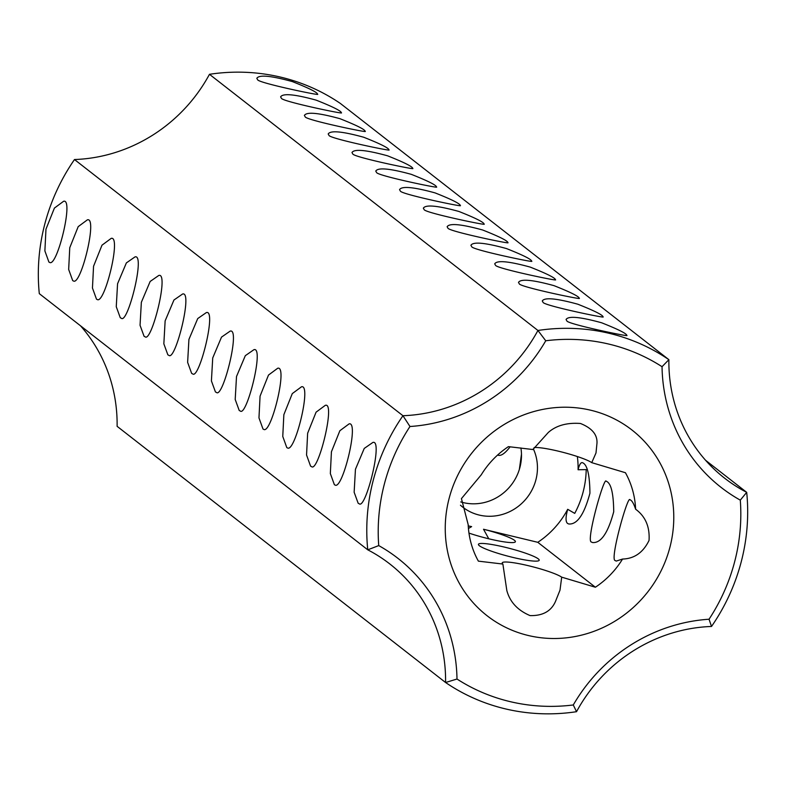 <?xml version="1.0" encoding="UTF-8"?>
<svg xmlns="http://www.w3.org/2000/svg" width="786" height="786" viewBox="0 0 786 786"><rect width="100%" height="100%" fill="white"/><g stroke="black" fill="none" stroke-linecap="round" stroke-linejoin="round"><path stroke-width="1.18" d="M705.563 460.272L746.7 492.35A196.304 186.803 -52 0 1 711.517 626.462A157.043 149.438 -52 0 0 576.531 711.694A196.304 186.803 -52 0 1 445.574 682.503L117.114 426.326A157.043 149.438 -52 0 0 80.437 325.728M576.531 711.694L573.289 704.963A186.881 177.833 -52 0 1 457 679.035L445.574 682.503A157.043 149.438 -52 0 0 389.817 563.965A157.043 149.438 -52 0 0 367.76 549.827L39.3 293.65A196.304 186.803 -52 0 1 74.483 159.538L402.943 415.715L409.978 426.503A166.465 158.408 -52 0 0 545.739 340.77A186.881 177.833 -52 0 1 662.038 366.698A166.465 158.408 -52 0 0 740.294 500.142A186.881 177.833 -52 0 1 709.051 619.23A166.465 158.408 -52 0 0 573.289 704.963M468.25 526.001A31.411 3.969 -165.3 0 1 471.62 526.61L468.24 525.873M468.436 528.497L471.62 526.61M561.695 577.16L560.005 590.148L555.496 601.398C551.232 611.184 542.753 615.919 530.049 615.595C517.65 610.339 509.918 601.988 506.832 590.551L502.883 564.053A31.411 3.969 -165.3 0 1 502.225 562.884A31.411 3.969 -165.3 0 1 528.644 565.763A31.411 3.969 -165.3 0 1 561.695 577.16L595.385 587.23L537.791 542.311L483.518 529.253L488.774 538.783M483.518 529.253A31.411 3.969 -165.3 0 1 515.4 541.711A31.411 3.969 -165.3 0 1 468.967 533.095M479.381 545.739A31.411 3.969 -165.3 0 1 478.428 544.325A31.411 3.969 -165.3 0 1 509.819 548.451A31.411 3.969 -165.3 0 1 539.196 560.271A31.411 3.969 -165.3 0 1 512.148 557.235A31.411 3.969 -165.3 0 1 479.381 545.739M711.517 626.462L709.051 619.23M545.739 340.77L537.929 330.474A157.043 149.438 -52 0 1 402.943 415.715A196.304 186.803 -52 0 0 367.76 549.827L378.734 545.592A166.465 158.408 -52 0 1 457 679.035M378.734 545.592A186.881 177.833 -52 0 1 409.978 426.503M669.868 547.469A117.782 112.084 128 0 0 530.01 412.699A117.782 112.084 128 0 0 478.664 608.433A117.782 112.084 128 0 0 669.868 547.469M48.919 262.072L44.881 250.911L45.971 229.168L54.411 208.084L63.617 201.265C73.923 198.219 57.525 265.717 49.95 262.583L48.919 262.072M72.705 280.622L68.667 269.46L69.758 247.718L78.197 226.643L87.403 219.825C97.71 216.769 81.312 284.267 73.737 281.133L72.705 280.622M96.491 299.171L92.453 288.02L93.554 266.267L101.984 245.193L111.19 238.374C121.496 235.319 105.098 302.816 97.523 299.682L96.491 299.171M120.278 317.731L116.259 306.707L117.566 283.756L126.369 262.907L134.976 256.924C145.626 253.279 127.754 324.451 121.309 318.242L120.278 317.731M144.064 336.28L140.046 325.266L141.352 302.305L150.155 281.457L158.762 275.473C169.412 271.828 151.541 343.001 145.096 336.791L144.064 336.28M191.646 373.389L187.628 362.366L188.925 339.414L197.728 318.566L206.345 312.582C216.995 308.937 199.113 380.11 192.668 373.89L191.646 373.389M167.85 354.83L163.842 343.816L165.139 320.865L173.942 300.016L182.558 294.033C193.209 290.388 175.327 361.55 168.882 355.341L167.85 354.83M215.433 391.939L211.414 380.925L212.721 357.964L221.514 337.115L230.131 331.132C240.781 327.487 222.91 398.659 216.464 392.45L215.433 391.939M239.219 410.489L235.201 399.475L236.507 376.523L245.311 355.675L253.917 349.691C264.568 346.046 246.696 417.209 240.251 410.999L239.219 410.489M263.005 429.038L258.967 417.887L260.068 396.134L268.498 375.06L277.704 368.241C288.01 365.185 271.612 432.693 264.037 429.549L263.005 429.038M286.792 447.598L282.764 436.436L283.854 414.694L292.284 393.609L301.49 386.791C311.796 383.745 295.408 451.243 287.823 448.108L286.792 447.598M310.578 466.147L306.55 454.996L307.64 433.243L316.08 412.169L325.276 405.35C335.907 401.4 318.183 472.71 311.61 466.658L310.578 466.147M334.374 484.697L330.336 473.545L331.427 451.793L339.866 430.718L349.072 423.9C359.379 420.844 342.981 488.342 335.396 485.208L334.374 484.697M358.161 503.256L354.142 492.233L355.449 469.281L364.242 448.433L372.859 442.449C383.509 438.804 365.637 509.976 359.192 503.767L358.161 503.256M510.134 446.792C505.251 453.158 501.34 455.988 498.373 455.3L497.636 455.025M519.369 469.35L521.472 454.2M460.753 501.93A47.111 44.831 128 0 0 520.902 447.951M502.883 564.053L478.379 561.145A86.372 82.196 128 0 1 468.181 524.645L461.431 498.619L481.258 474.813A86.372 82.196 128 0 1 508.414 446.635L532.928 449.533L548.304 432.467C556.213 425.501 566.932 422.504 580.451 423.477C592.025 428.105 597.527 434.727 596.967 443.314L595.994 452.972L591.74 462.649A31.411 3.969 -165.3 0 0 563.483 452.451A31.411 3.969 -165.3 0 0 534.077 447.568M460.458 505.221A47.111 44.831 128 0 0 462.777 507.167A47.111 44.831 128 0 0 519.634 505.28A47.111 44.831 128 0 0 533.33 448.816M537.791 542.311A86.372 82.196 128 0 0 567.698 509.308L574.733 513.386A94.222 89.663 128 0 0 586.209 469.615L578.083 469.753A86.372 82.196 128 0 0 577.337 456.528M635.628 509.22C645.434 516.402 649.904 526.807 649.04 540.444C643.174 552.509 634.341 558.708 622.551 559.052L616.273 561.076L615.104 560.536C609.69 559.563 627.896 494.659 629.94 499.768C631.777 500.22 633.673 503.374 635.628 509.22A86.372 82.196 128 0 0 625.43 472.72L591.74 462.649M595.385 587.23A86.372 82.196 128 0 0 622.551 559.052M662.038 366.698L668.886 359.674L340.426 103.497A196.304 186.803 -52 0 0 209.469 74.306L537.929 330.474A196.304 186.803 -52 0 1 668.886 359.674A157.043 149.438 -52 0 0 724.653 478.212A157.043 149.438 -52 0 0 746.7 492.35L740.294 500.142M578.083 469.753C579.351 464.664 580.785 462.296 582.367 462.659C587.211 464.33 589.736 474.508 589.932 493.205C584.195 514.535 577.12 524.793 568.7 523.967L567.531 523.427C565.517 521.707 565.576 517.001 567.698 509.308M591.318 541.986C585.904 541.014 604.11 476.11 606.153 481.209C610.997 482.879 613.522 493.058 613.719 511.755C607.981 533.085 600.907 543.342 592.487 542.527L591.318 541.986M209.469 74.306A157.043 149.438 -52 0 1 74.483 159.538M495.602 265.452L494.708 263.841C496.919 260.117 508.768 261.207 530.275 267.122C546.987 273.754 555.388 277.969 555.466 279.787C559.239 281.535 498.501 268.94 495.602 265.452M257.729 79.926L256.825 78.315C259.036 74.591 270.895 75.682 292.392 81.597C309.104 88.219 317.505 92.443 317.583 94.261C321.356 96.01 260.628 83.414 257.729 79.926M281.516 98.476L280.612 96.874C282.822 93.141 294.681 94.232 316.178 100.146C332.9 106.778 341.291 110.993 341.37 112.811C345.142 114.559 284.414 101.964 281.516 98.476M305.302 117.026L304.398 115.424C306.609 111.691 318.468 112.791 339.965 118.696C356.687 125.328 365.077 129.552 365.166 131.36C368.929 133.119 308.2 120.523 305.302 117.026M329.088 135.585L328.194 133.974C330.395 130.25 342.254 131.341 363.761 137.255C380.473 143.877 388.874 148.102 388.952 149.92C392.715 151.669 331.987 139.073 329.088 135.585M352.875 154.135L351.981 152.533C354.191 148.8 366.04 149.89 387.547 155.805C404.259 162.437 412.66 166.652 412.738 168.469C416.511 170.218 355.773 157.622 352.875 154.135M376.671 172.684L375.767 171.083C377.978 167.349 389.827 168.45 411.333 174.354C428.046 180.986 436.446 185.211 436.525 187.019C440.298 188.778 379.559 176.172 376.671 172.684M400.457 191.234L399.553 189.632C401.764 185.909 413.623 186.999 435.12 192.914C451.832 199.536 460.232 203.761 460.311 205.578C464.084 207.327 403.356 194.731 400.457 191.234M424.244 209.793L423.34 208.192C425.55 204.458 437.409 205.549 458.906 211.463C475.628 218.095 484.019 222.31 484.097 224.128C487.87 225.877 427.142 213.281 424.244 209.793M448.03 228.343L447.126 226.741C449.337 223.008 461.195 224.098 482.692 230.013C499.415 236.645 507.805 240.87 507.894 242.678C511.657 244.426 450.928 231.831 448.03 228.343M471.816 246.892L470.912 245.291C473.123 241.567 484.982 242.658 506.489 248.573C523.201 255.195 531.601 259.419 531.68 261.237C535.443 262.986 474.715 250.39 471.816 246.892M519.389 284.001L518.495 282.4C520.705 278.666 532.554 279.757 554.061 285.672C570.774 292.304 579.174 296.528 579.253 298.336C583.025 300.085 522.287 287.489 519.389 284.001M566.971 321.11L566.067 319.499C568.278 315.775 580.137 316.866 601.634 322.781C618.346 329.403 626.747 333.628 626.825 335.445C630.598 337.194 569.87 324.598 566.971 321.11M543.185 302.551L542.281 300.95C544.492 297.226 556.341 298.316 577.848 304.221C594.56 310.853 602.96 315.078 603.039 316.886C606.812 318.644 546.083 306.049 543.185 302.551"/></g></svg>
